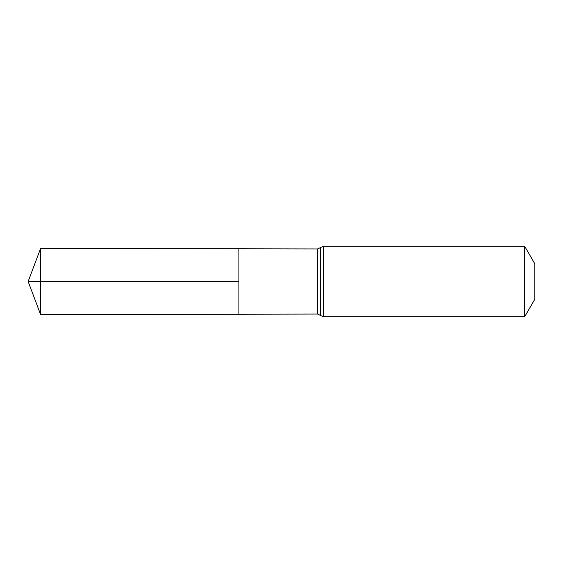 <?xml version="1.0" encoding="UTF-8"?>
<svg xmlns="http://www.w3.org/2000/svg" width="563" height="563" viewBox="0 0 563 563"><rect width="100%" height="100%" fill="white"/><g stroke="black" fill="none" stroke-linecap="round" stroke-linejoin="round"><path stroke-width="0.84" d="M238.895 281.5L238.895 314.189L40.599 314.548L40.599 248.452L238.895 248.811L238.895 314.189L317.588 314.048L317.588 248.952L238.895 248.811L238.895 281.5M524.674 246.249L524.674 316.751L534.85 299.122L534.85 263.878L524.674 246.249L323.359 246.249L317.588 248.952M40.599 314.548L28.15 281.5L238.895 281.5L40.599 281.5M524.674 316.751L323.359 316.751L323.359 246.249M323.359 316.751L320.481 315.4L320.481 247.6M320.481 315.4L317.588 314.048M28.15 281.5L40.599 248.452"/></g></svg>
